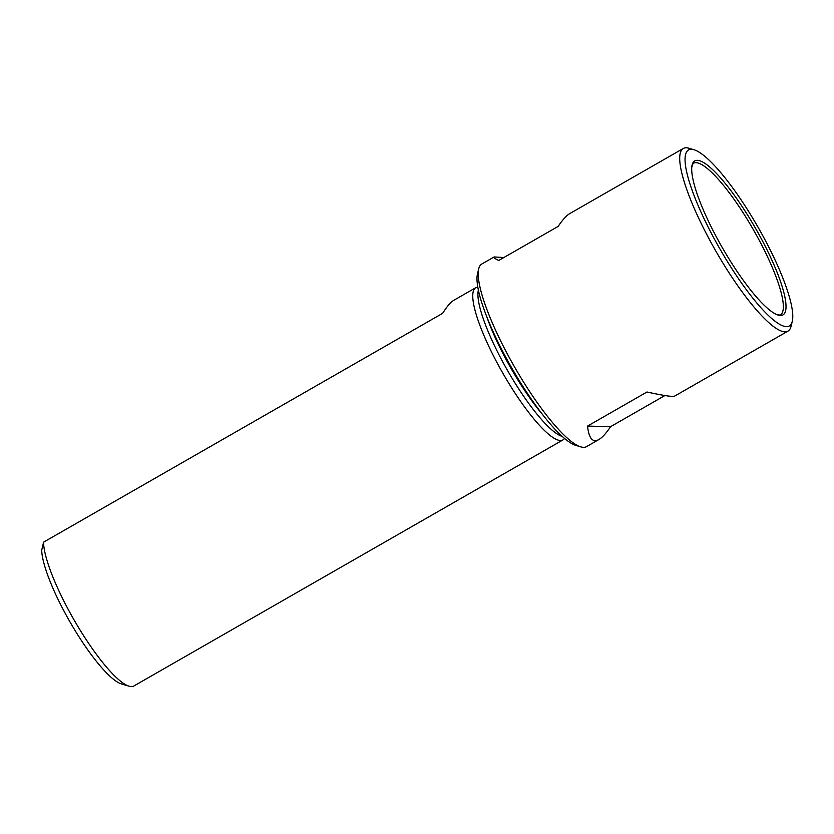 <?xml version="1.0" encoding="UTF-8"?>
<svg xmlns="http://www.w3.org/2000/svg" width="834" height="834" viewBox="0 0 834 834"><rect width="100%" height="100%" fill="white"/><g stroke="black" fill="none" stroke-linecap="round" stroke-linejoin="round"><path stroke-width="1.25" d="M503.851 257.539L494.145 256.945L481.791 264.024A105.261 22.779 60.2 0 0 478.716 268.809A105.261 22.779 60.2 0 0 514.39 366.668A105.261 22.779 60.2 0 0 580.829 446.888A105.261 22.779 60.2 0 0 583.487 447.347A105.261 22.779 60.2 0 0 586.521 446.649L598.864 439.56C602.252 437.6 606.162 433.305 610.582 426.685L664.896 395.535M494.145 256.945C493.301 257.445 494.823 258.623 498.742 260.469L558.165 226.389C562.585 219.769 566.495 215.474 569.883 213.514L683.265 148.494A105.261 22.779 -119.8 0 1 686.288 147.795A105.261 22.779 -119.8 0 1 688.947 148.254L693.93 149.734A101.394 21.945 -119.8 0 1 757.929 227.004A101.394 21.945 -119.8 0 1 792.3 321.278A101.394 21.945 -119.8 0 1 722.213 252.91A101.394 21.945 -119.8 0 1 691.365 149.296A101.394 21.945 -119.8 0 1 693.93 149.734M792.3 321.278L791.059 326.323A105.261 22.779 -119.8 0 1 787.984 331.108L674.602 396.129C672.777 397.005 663.562 395.629 646.965 392.001L587.543 426.091C588.887 438.444 592.661 442.937 598.864 439.56M564.618 438.486L563.888 439.216A87.716 18.984 -119.8 0 1 562.992 439.914A87.716 18.984 -119.8 0 1 502.881 373.267A87.716 18.984 -119.8 0 1 475.724 287.73A87.716 18.984 -119.8 0 1 476.777 287.303L477.778 287.042M562.992 439.914L133.847 686.007A87.716 18.984 -119.8 0 1 129.103 686.205A87.716 18.984 -119.8 0 1 76.843 624.676A87.716 18.984 -119.8 0 1 43.566 542.173L442.646 313.323C446.951 306.464 450.714 302.096 453.925 300.23L475.724 287.73M43.566 542.173L41.7 550.294A81.753 17.691 -119.8 0 0 73.079 627.21A81.753 17.691 -119.8 0 0 121.41 683.911L129.103 686.205M787.984 331.108A105.261 22.779 -119.8 0 1 715.864 251.138A105.261 22.779 -119.8 0 1 683.265 148.494M697.287 160.337A88.758 19.213 -119.8 0 1 764.611 245.05A88.758 19.213 -119.8 0 1 776.152 314.303A88.758 19.213 -119.8 0 1 722.223 247.479A88.758 19.213 -119.8 0 1 691.782 167.196A88.758 19.213 -119.8 0 1 697.287 160.337M478.716 268.809L477.475 273.854A101.394 21.945 60.2 0 0 511.847 368.128A101.394 21.945 60.2 0 0 575.856 445.398L580.829 446.888M562.231 436.401A86.309 18.682 -119.8 0 1 507.583 370.567A86.309 18.682 -119.8 0 1 478.372 290.159M587.543 426.091L610.582 426.685M543.32 415.457A86.309 18.682 -119.8 0 1 486.889 317.056M691.782 167.196L692.971 163.579A87.393 18.911 -119.8 0 1 695.973 162.661A87.393 18.911 -119.8 0 1 756.803 235.813A87.393 18.911 -119.8 0 1 779.873 315.116L776.152 314.303"/></g></svg>

